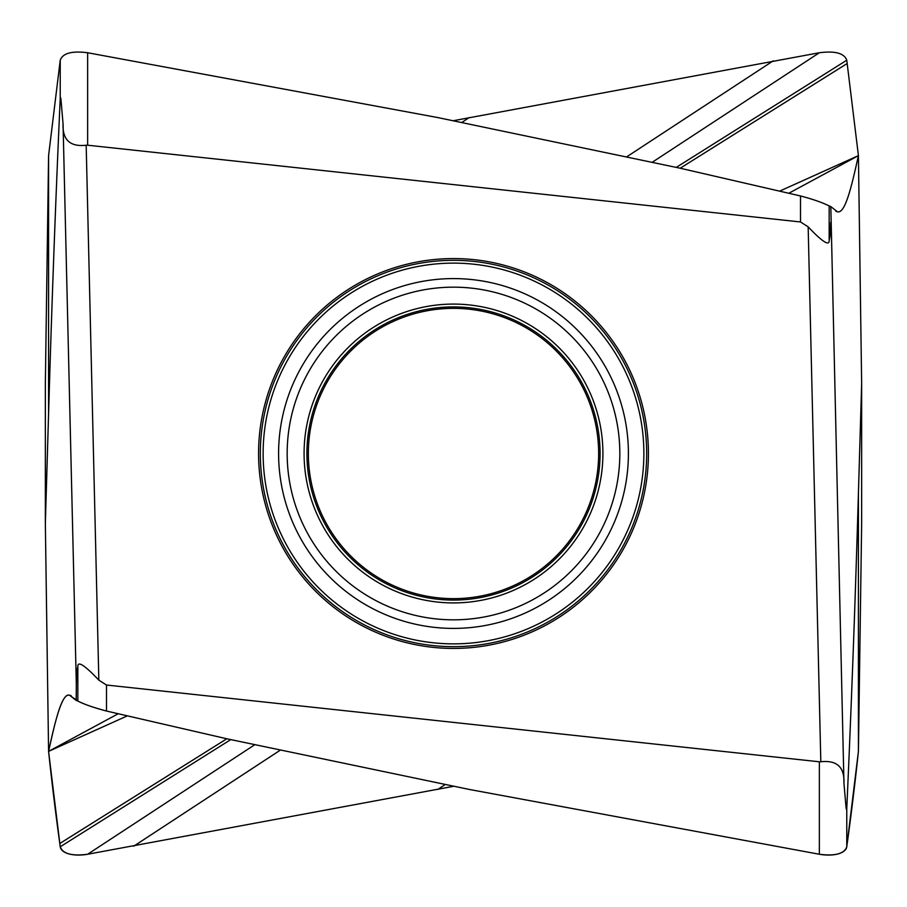 <?xml version="1.0" encoding="UTF-8"?>
<svg xmlns="http://www.w3.org/2000/svg" width="907" height="907" viewBox="0 0 907 907"><rect width="100%" height="100%" fill="white"/><g stroke="black" fill="none" stroke-linecap="round" stroke-linejoin="round"><path stroke-width="1.36" d="M226.807 738.774L59.783 843.51L60.225 846.775C62.753 853.782 71.891 856.276 87.639 854.258A26.031 12.029 -10.3 0 1 60.225 846.787L48.581 751.37C54.828 723.321 61.597 692.449 69.646 695.295L77.832 701.043C84.634 704.49 94.192 707.811 106.493 711.031L226.852 738.786L469.146 789.419L819.361 854.258L819.361 761.789L106.493 685.034L98.84 680.159L86.176 145.233C70.077 147.025 62.368 139.837 63.048 123.669L76.324 684.547C76.426 675.069 76.925 669.207 77.832 666.928C77.39 660.477 84.396 664.888 98.84 680.159M59.783 843.51A13931.407 6431.82 -10.2 0 1 48.581 751.37C55.395 719.682 62.413 692.177 69.646 695.295L70.349 695.374M127.15 715.952L48.581 751.37L118.091 713.798M87.639 854.258L453.5 786.324L87.639 854.258L254.527 744.885M846.775 808.466L846.775 846.775C844.247 853.782 835.109 856.276 819.361 854.258A26.031 12.029 10.3 0 0 846.775 846.775L858.419 751.37L858.419 493.317C855.29 601.001 851.412 706.054 846.775 808.466C846.503 810.257 846.22 809.486 845.925 806.176L843.952 783.331L830.823 206.603L829.168 205.957C822.366 202.51 812.808 199.189 800.507 195.969L680.148 168.214L437.854 117.581L87.639 52.742L87.639 145.211L800.507 221.966L808.16 226.841L820.824 761.767C836.923 759.975 844.632 767.163 843.952 783.331M820.824 761.767L819.361 761.789M847.217 843.51A13931.407 6431.82 10.2 0 0 858.419 751.37L861.65 523.362L861.65 383.638L858.419 155.63C852.172 183.679 845.403 214.551 837.354 211.705L836.651 211.626M858.419 493.317L861.65 383.638M48.581 751.37L45.35 523.362L45.35 383.638L48.581 155.63L48.581 413.683L45.35 523.362M453.5 120.676L819.361 52.742L652.473 162.115M788.909 193.202L858.419 155.63L846.775 60.225C844.247 53.218 835.109 50.724 819.361 52.742M835.948 211.433L837.354 211.705L830.823 206.603M808.16 226.841C822.604 242.112 829.61 246.523 829.168 240.072C830.075 237.793 830.574 231.931 830.676 222.453M48.581 413.683C51.71 305.999 55.588 200.946 60.225 98.534C60.497 96.743 60.78 97.514 61.075 100.824L63.048 123.669M86.176 145.233L87.639 145.211M60.225 98.534L60.225 60.213C62.753 53.218 71.891 50.724 87.639 52.742M60.225 60.225L48.581 155.63M858.419 155.63L779.85 191.048M847.217 63.49L680.193 168.226M71.052 695.567L69.646 695.295L76.177 700.397L76.324 684.547M452.434 648.426A194.926 194.926 0 0 1 258.574 452.967A194.926 194.926 0 0 1 454.566 258.574A194.926 194.926 0 0 1 648.426 454.033A194.926 194.926 0 0 1 452.434 648.426M453.5 308.357A145.143 145.143 0 0 0 308.357 453.5A145.143 145.143 0 0 0 453.5 598.643A145.143 145.143 0 0 0 598.643 453.5A145.143 145.143 0 0 0 453.5 308.357M76.177 700.397L77.832 701.043C83.954 704.24 93.512 707.562 106.493 711.031L226.852 738.786L469.146 789.419L819.361 854.258M60.225 846.787L230.707 739.636M133.76 846.163L279.923 750.406M437.854 789.419L445.031 784.634M106.493 711.031L106.493 685.034M829.168 240.072L829.168 205.957M800.507 195.969L800.507 221.966M469.146 117.581L461.969 122.366M773.24 60.837L627.077 156.594M846.775 60.213L676.293 167.364M77.832 666.928L77.832 701.043M453.5 646.668A193.168 193.168 0 0 1 260.332 452.967A193.168 193.168 0 0 1 454.554 260.332A193.168 193.168 0 0 1 646.668 454.033A193.168 193.168 0 0 1 453.5 646.668M453.5 643.868A190.368 190.368 0 0 0 643.868 452.978A190.368 190.368 0 0 0 452.457 263.132A190.368 190.368 0 0 0 263.132 454.022A190.368 190.368 0 0 0 453.5 643.868M453.5 278.596A174.904 174.904 0 0 0 278.596 453.976A174.904 174.904 0 0 0 454.464 628.404A174.904 174.904 0 0 0 628.404 453.024A174.904 174.904 0 0 0 453.5 278.596M453.5 287.168A166.332 166.332 0 0 1 619.832 453.5A166.332 166.332 0 0 1 453.5 619.832A166.332 166.332 0 0 1 287.168 453.5A166.332 166.332 0 0 1 453.5 287.168M453.5 304.083A149.417 149.417 0 0 0 304.083 453.5A149.417 149.417 0 0 0 453.5 602.917A149.417 149.417 0 0 0 602.917 453.5A149.417 149.417 0 0 0 453.5 304.083M453.5 600.083A146.583 146.583 0 0 1 306.917 453.5A146.583 146.583 0 0 1 453.5 306.917A146.583 146.583 0 0 1 600.083 453.5A146.583 146.583 0 0 1 453.5 600.083"/></g></svg>
